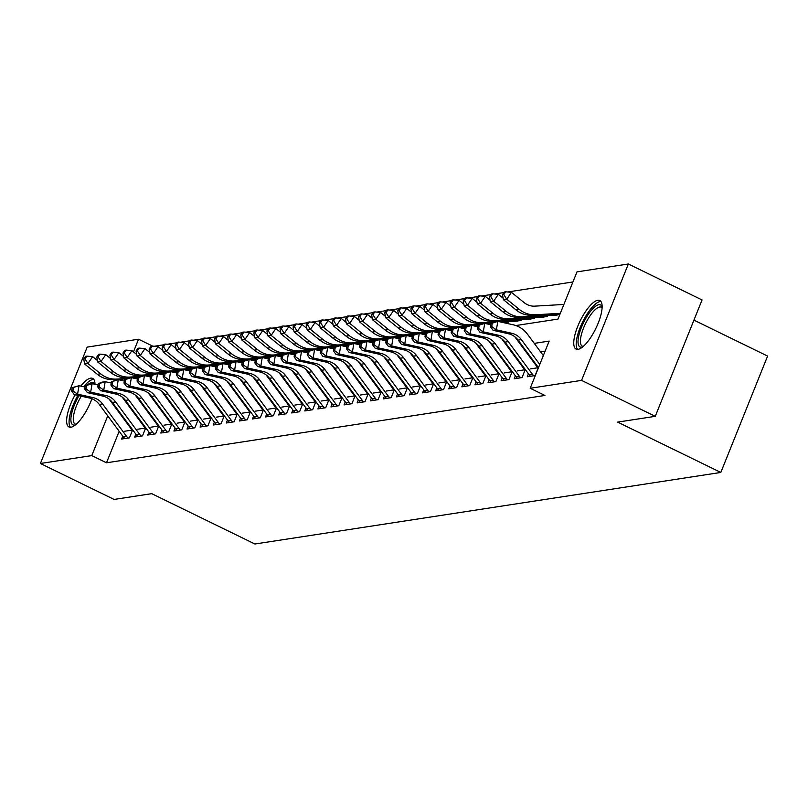 <?xml version="1.0" encoding="UTF-8"?>
<svg xmlns="http://www.w3.org/2000/svg" width="808" height="808" viewBox="0 0 808 808"><rect width="100%" height="100%" fill="white"/><g stroke="black" fill="none" stroke-linecap="round" stroke-linejoin="round"><path stroke-width="1.21" d="M578.084 349.329A27.018 8.696 116 0 1 576.094 349.086A27.018 8.696 116 0 1 578.871 323.665A27.018 8.696 116 0 1 597.809 300.263A27.018 8.696 116 0 1 599.788 300.515A27.018 8.696 116 0 1 597.011 325.927A27.018 8.696 116 0 1 578.084 349.329M91.92 398.758A27.018 8.696 116 0 1 70.942 427.22A27.018 8.696 116 0 1 68.953 426.967A27.018 8.696 116 0 1 75.104 394.829M80.83 386.093A27.018 8.696 116 0 1 90.668 378.154A27.018 8.696 116 0 1 92.657 378.397A27.018 8.696 116 0 1 95.001 384.325M693.931 320.13L767.6 356.076L720.817 472.448L254.904 544.006L151.722 493.668L114.1 499.445L40.4 463.489L87.183 347.107L138.552 339.219L133.461 351.884M152.682 346.117L138.552 339.219M572.933 281.962L507.636 291.991M504 292.546L494.557 294.001M490.911 294.556L481.467 296.011M477.831 296.566L468.377 298.021M464.741 298.576L455.288 300.031M451.652 300.586L442.198 302.041M438.562 302.596L429.119 304.05M425.483 304.606L416.029 306.06M412.393 306.616L402.94 308.07M399.304 308.626L389.85 310.08M386.214 310.636L376.76 312.09M373.124 312.646L363.681 314.1M360.045 314.655L350.591 316.11M346.955 316.665L337.502 318.12M333.866 318.675L324.412 320.13M320.776 320.685L311.332 322.139M307.686 322.695L298.243 324.149M294.607 324.705L285.153 326.159M281.517 326.715L272.064 328.169M268.428 328.725L258.974 330.179M255.338 330.735L245.895 332.189M242.259 332.745L232.805 334.199M229.169 334.754L219.715 336.209M216.079 336.764L206.626 338.219M202.99 338.774L193.546 340.229M189.9 340.784L180.457 342.239M176.821 342.794L167.367 344.248M163.731 344.804L154.278 346.258M515.827 325.543L558.015 319.069L576.983 271.882L628.351 263.994L581.568 380.376L530.2 388.264L549.167 341.087L534.28 343.37M581.568 380.376L655.268 416.332L702.051 299.95L628.351 263.994M528.462 373.811L527.27 376.77L535.128 375.569L538.29 367.701L530.432 368.902M515.373 375.821L514.191 378.78L522.039 377.578L525.2 369.711L517.352 370.912M502.283 377.831L501.101 380.79L508.949 379.588L512.11 371.72L504.263 372.922M489.204 379.841L488.012 382.8L495.859 381.598L499.021 373.73L491.173 374.932M476.114 381.851L474.922 384.81L482.78 383.608L485.941 375.74L478.084 376.942M463.024 383.861L461.833 386.82L469.69 385.618L472.852 377.75L464.994 378.952M449.935 385.87L448.753 388.83L456.601 387.628L459.762 379.76L451.914 380.962M436.845 387.88L435.663 390.84L443.511 389.638L446.673 381.77L438.825 382.972M423.766 389.89L422.574 392.85L430.432 391.648L433.593 383.78L425.735 384.992M410.676 391.9L409.484 394.859L417.342 393.658L420.503 385.79L412.646 387.002M397.587 393.91L396.405 396.869L404.252 395.668L407.414 387.8L399.556 389.012M384.497 395.92L383.315 398.879L391.163 397.677L394.324 389.81L386.476 391.022M371.417 397.93L370.226 400.889L378.073 399.687L381.235 391.819L373.387 393.031M358.328 399.94L357.136 402.899L364.994 401.697L368.155 393.829L360.297 395.041M345.238 401.96L344.046 404.909L351.904 403.707L355.066 395.839L347.208 397.051M332.149 403.97L330.967 406.919L338.815 405.717L341.976 397.849L334.128 399.061M319.059 405.98L317.877 408.929L325.725 407.727L328.886 399.859L321.039 401.071M305.979 407.989L304.788 410.939L312.646 409.737L315.797 401.869L307.949 403.081M292.89 409.999L291.698 412.949L299.556 411.747L302.717 403.879L294.859 405.091M279.8 412.009L278.609 414.959L286.466 413.757L289.628 405.889L281.77 407.101M266.711 414.019L265.529 416.968L273.377 415.767L276.538 407.899L268.69 409.111M253.631 416.029L252.439 418.978L260.287 417.776L263.448 409.909L255.601 411.12M240.542 418.039L239.35 420.988L247.208 419.786L250.369 411.918L242.511 413.13M227.452 420.049L226.26 422.998L234.118 421.796L237.279 413.928L229.422 415.14M214.362 422.059L213.181 425.008L221.028 423.806L224.19 415.938L216.342 417.15M201.273 424.069L200.091 427.018L207.939 425.816L211.1 417.948L203.252 419.16M188.193 426.079L187.002 429.028L194.849 427.826L198.011 419.958L190.163 421.17M175.104 428.089L173.912 431.038L181.77 429.836L184.931 421.968L177.073 423.18M162.014 430.098L160.822 433.048L168.68 431.846L171.841 423.978L163.984 425.19M148.924 432.108L147.743 435.058L155.591 433.856L158.752 425.988L150.904 427.2M135.835 434.118L134.653 437.067L142.501 435.865L145.662 427.998L137.814 429.21M119.17 431.29L106.505 462.792L544.935 395.455L530.2 388.264M545.107 351.157L540.562 351.854M528.18 353.763L527.472 353.864M515.1 355.772L514.393 355.874M502.01 357.782L501.303 357.883M488.921 359.792L488.214 359.893M475.831 361.802L475.124 361.903M462.742 363.812L462.035 363.913M449.662 365.822L448.955 365.923M436.572 367.832L435.865 367.943M423.483 369.842L422.776 369.953M410.393 371.852L409.686 371.963M397.314 373.862L396.597 373.973M384.224 375.871L383.517 375.983M371.135 377.881L370.428 377.993M358.045 379.891L357.338 380.002M344.955 381.901L344.248 382.012M331.876 383.911L331.169 384.022M318.786 385.921L318.079 386.032M305.697 387.931L304.99 388.042M292.607 389.941L291.9 390.052M279.528 391.951L278.81 392.062M266.438 393.961L265.731 394.072M253.348 395.971L252.641 396.082M240.259 397.98L239.552 398.091M227.169 399.99L226.462 400.101M214.09 402L213.373 402.111M201 404.01L200.293 404.121M187.911 406.02L187.203 406.131M174.821 408.03L174.114 408.141M161.731 410.04L161.024 410.151M148.652 412.05L147.945 412.161M135.562 414.06L134.855 414.171M124.301 418.534L124.018 419.221M122.755 436.128L121.564 439.077L129.421 437.875L132.583 430.007L124.725 431.219M655.268 416.332L617.635 422.109L720.817 472.448M106.505 462.792L91.769 455.601L40.4 463.489M107.747 415.857L91.769 455.601M521.897 345.269L521.19 345.38M508.808 347.278L508.101 347.389M495.718 349.288L495.011 349.399M482.639 351.298L481.921 351.409M469.549 353.308L468.842 353.419M456.459 355.318L455.752 355.429M443.37 357.328L442.663 357.439M430.28 359.338L429.573 359.449M417.201 361.348L416.484 361.459M404.111 363.358L403.404 363.469M391.022 365.368L390.315 365.479M377.932 367.377L377.225 367.489M364.842 369.387L364.135 369.498M351.763 371.397L351.056 371.508M338.673 373.407L337.966 373.518M325.584 375.417L324.877 375.528M312.494 377.427L311.787 377.538M299.414 379.437L298.697 379.548M286.325 381.447L285.618 381.558M273.235 383.457L272.528 383.568M260.146 385.466L259.439 385.578M247.056 387.476L246.349 387.587M233.977 389.486L233.26 389.597M220.887 391.496L220.18 391.607M207.797 393.506L207.09 393.617M194.708 395.516L194.001 395.627M181.618 397.526L180.911 397.637M168.539 399.536L167.832 399.647M155.449 401.546L154.742 401.657M142.359 403.556L141.653 403.667M129.27 405.566L128.563 405.677M116.19 407.575L115.473 407.686M122.533 379.063L121.968 380.477M120.24 413.06L119.008 412.454M124.796 438.582A12.13 11.201 -98.7 0 1 123.402 437.007L99.273 404.434A17.322 16.009 81.3 0 0 89.728 398.091L74.306 394.658L77.578 394.153L72.922 390.85L73.508 387.466L72.195 387.668L71.619 391.052L72.922 390.85M128.068 438.077A12.13 11.201 -98.7 0 1 126.674 436.502L102.545 403.929A17.322 16.009 81.3 0 0 93.001 397.587L77.578 394.153L79.022 385.689L85.042 387.032M72.195 387.668L79.022 385.689L73.508 387.466M109.09 399.061L132.068 430.088M71.619 391.052L74.306 394.658M97.455 360.55L92.647 356.651L87.931 363.519L100.606 373.791A25.987 24.008 81.3 0 0 116.625 379.093L127.321 378.467M84.992 358.883L86.88 356.136L85.577 356.338L83.689 359.085L84.992 358.883L87.931 363.519L84.658 364.024L97.334 374.296A25.987 24.008 81.3 0 0 113.352 379.588L126.452 378.831M134.583 378.366L137.532 378.195M133.461 378.114L137.582 377.871M84.658 364.024L83.689 359.085M86.88 356.136L92.647 356.651M75.477 424.856A23.381 7.525 116 0 1 74.629 425.069A23.381 7.525 116 0 1 78.992 395.698M87.86 384.588A23.381 7.525 116 0 1 91.698 382.608A23.381 7.525 116 0 1 94.758 384.265M81.265 396.203A21.654 6.969 -64 0 0 75.144 424.018A21.654 6.969 -64 0 0 76.184 424.25M93.819 379.417A26.846 8.636 -64 0 0 92.96 379.457A26.846 8.636 -64 0 0 83.689 386.729M77.831 395.445A26.846 8.636 -64 0 0 70.478 427.26M582.608 346.965A23.381 7.525 116 0 1 578.387 337.734A23.381 7.525 116 0 1 590.133 311.837A23.381 7.525 116 0 1 602.132 306.949M602.101 307.878A21.654 6.969 -64 0 0 601.273 307.212A21.654 6.969 -64 0 0 589.86 316.049A21.654 6.969 -64 0 0 580.74 337.582A21.654 6.969 -64 0 0 582.285 346.127A21.654 6.969 -64 0 0 583.325 346.369M600.96 301.525A26.846 8.636 -64 0 0 587.022 314.15A26.846 8.636 -64 0 0 576.619 339.481A26.846 8.636 -64 0 0 577.619 349.379M137.885 436.572A12.13 11.201 -98.7 0 1 136.491 434.997L112.362 402.424A17.322 16.009 81.3 0 0 102.818 396.082L87.395 392.648L90.658 392.143L86.012 388.84L86.587 385.456L85.284 385.658L84.709 389.042L86.012 388.84M141.158 436.067A12.13 11.201 -98.7 0 1 139.764 434.492L115.635 401.919A17.322 16.009 81.3 0 0 106.09 395.577L90.658 392.143L92.112 383.679L98.132 385.022M85.284 385.658L88.84 384.184L92.112 383.679L86.587 385.456M122.17 397.051L145.157 428.078M84.709 389.042L87.395 392.648M150.975 434.563A12.13 11.201 -98.7 0 1 149.581 432.987L125.452 400.414A17.322 16.009 81.3 0 0 115.898 394.072L100.475 390.638L103.747 390.133L99.101 386.83L99.677 383.446L98.374 383.649L97.788 387.032L99.101 386.83M154.247 434.058A12.13 11.201 -98.7 0 1 152.853 432.482L128.725 399.909A17.322 16.009 81.3 0 0 119.17 393.567L103.747 390.133L105.192 381.669L111.221 383.012M98.374 383.649L101.919 382.174L105.192 381.669L99.677 383.446M135.259 395.041L158.247 426.069M97.788 387.032L100.475 390.638M164.064 432.553A12.13 11.201 -98.7 0 1 162.671 430.977L138.542 398.405A17.322 16.009 81.3 0 0 128.987 392.062L113.564 388.628L116.837 388.123L112.191 384.82L112.767 381.437L111.453 381.639L110.878 385.022L112.191 384.82M167.337 432.048A12.13 11.201 -98.7 0 1 165.943 430.472L141.814 397.9A17.322 16.009 81.3 0 0 132.26 391.557L116.837 388.123L118.281 379.659L124.311 381.002M111.453 381.639L118.281 379.659L112.767 381.437M148.349 393.031L171.326 424.059M110.878 385.022L113.564 388.628M177.144 430.543A12.13 11.201 -98.7 0 1 175.75 428.967L151.631 396.395A17.322 16.009 81.3 0 0 142.077 390.052L126.654 386.618L129.926 386.113L125.27 382.81L125.856 379.427L124.543 379.629L123.967 383.012L125.27 382.81M180.416 430.038A12.13 11.201 -98.7 0 1 179.023 428.462L154.904 395.89A17.322 16.009 81.3 0 0 145.349 389.547L129.926 386.113L131.371 377.649L137.4 378.992M124.543 379.629L131.371 377.649L125.856 379.427M161.438 391.022L184.416 422.049M123.967 383.012L126.654 386.618M110.544 358.54L105.737 354.641L101.02 361.509L113.696 371.781A25.987 24.008 81.3 0 0 129.714 377.084L140.41 376.457M98.081 356.873L99.97 354.126L98.657 354.328L96.768 357.075L98.081 356.873L101.02 361.509L97.748 362.014L110.423 372.286A25.987 24.008 81.3 0 0 126.442 377.578L139.531 376.821M147.662 376.356L150.621 376.185M146.551 376.104L150.672 375.861M97.748 362.014L96.768 357.075M99.97 354.126L105.737 354.641M123.634 356.53L118.827 352.631L114.11 359.499L126.785 369.771A25.987 24.008 81.3 0 0 142.804 375.074L153.5 374.447M111.171 354.864L113.059 352.116L111.746 352.318L109.858 355.066L111.171 354.864L114.11 359.499L110.837 360.004L123.513 370.276A25.987 24.008 81.3 0 0 139.531 375.569L152.621 374.811M160.752 374.346L163.711 374.175M159.641 374.094L163.761 373.851M110.837 360.004L109.858 355.066M113.059 352.116L118.827 352.631M136.724 354.52L131.916 350.621L127.189 357.489L139.865 367.761A25.987 24.008 81.3 0 0 155.883 373.064L166.589 372.438M124.26 352.854L126.139 350.106L124.836 350.308L122.947 353.056L124.26 352.854L127.189 357.489L123.917 357.995L136.592 368.266A25.987 24.008 81.3 0 0 152.611 373.559L165.711 372.801M173.841 372.337L176.79 372.165M172.73 372.084L176.851 371.842M123.917 357.995L122.947 353.056M126.139 350.106L131.916 350.621M149.803 352.51L144.996 348.612L140.279 355.48L152.954 365.751A25.987 24.008 81.3 0 0 168.973 371.054L179.669 370.428M137.34 350.844L139.228 348.096L137.926 348.299L136.037 351.036L137.34 350.844L140.279 355.48L137.007 355.985L149.682 366.256A25.987 24.008 81.3 0 0 165.701 371.549L178.8 370.791M186.931 370.327L189.88 370.155M185.82 370.074L189.941 369.832M137.007 355.985L136.037 351.036M139.228 348.096L144.996 348.612M190.233 428.533A12.13 11.201 -98.7 0 1 188.84 426.957L164.711 394.385A17.322 16.009 81.3 0 0 155.166 388.042L139.744 384.608L143.016 384.103L138.36 380.8L138.936 377.417L137.633 377.609L137.057 381.002L138.36 380.8M193.506 428.028A12.13 11.201 -98.7 0 1 192.112 426.452L167.983 393.88A17.322 16.009 81.3 0 0 158.439 387.537L143.016 384.103L144.46 375.639L150.48 376.983M137.633 377.609L144.46 375.639L138.936 377.417M174.518 389.012L197.506 420.039M137.057 381.002L139.744 384.608M162.893 350.5L158.085 346.602L153.368 353.47L166.044 363.741A25.987 24.008 81.3 0 0 182.063 369.044L192.758 368.418M150.429 348.834L152.318 346.087L151.005 346.279L149.126 349.026L150.429 348.834L153.368 353.47L150.096 353.975L162.772 364.246A25.987 24.008 81.3 0 0 178.79 369.539L191.88 368.781M200.02 368.317L202.97 368.145M198.899 368.064L203.02 367.822M150.096 353.975L149.126 349.026M152.318 346.087L158.085 346.602M203.323 426.523A12.13 11.201 -98.7 0 1 201.929 424.947L177.8 392.375A17.322 16.009 81.3 0 0 168.256 386.032L152.823 382.598L156.096 382.093L151.45 378.79L152.025 375.407L150.722 375.599L150.137 378.992L151.45 378.79M206.596 426.018A12.13 11.201 -98.7 0 1 205.202 424.442L181.073 391.87A17.322 16.009 81.3 0 0 171.518 385.527L156.096 382.093L157.54 373.629L163.569 374.973M150.722 375.599L157.54 373.629L152.025 375.407M187.607 387.002L210.595 418.029M150.137 378.992L152.823 382.598M175.982 348.49L171.175 344.592L166.458 351.46L179.134 361.731A25.987 24.008 81.3 0 0 195.152 367.034L205.848 366.408M163.519 346.824L165.408 344.077L164.095 344.269L162.206 347.016L163.519 346.824L166.458 351.46L163.186 351.965L175.861 362.236A25.987 24.008 81.3 0 0 191.88 367.529L204.969 366.771M213.1 366.307L216.059 366.135M211.989 366.054L216.11 365.812M163.186 351.965L162.206 347.016M165.408 344.077L171.175 344.592M216.413 424.513A12.13 11.201 -98.7 0 1 215.019 422.938L190.89 390.365A17.322 16.009 81.3 0 0 181.335 384.022L165.913 380.588L169.185 380.083L164.539 376.781L165.115 373.397L163.802 373.589L163.226 376.983L164.539 376.781M219.685 424.008A12.13 11.201 -98.7 0 1 218.291 422.433L194.162 389.86A17.322 16.009 81.3 0 0 184.608 383.517L169.185 380.083L170.629 371.619L176.659 372.963M163.802 373.589L170.629 371.619L165.115 373.397M200.697 384.992L223.685 416.019M163.226 376.983L165.913 380.588M189.072 346.481L184.264 342.582L179.538 349.45L192.223 359.722A25.987 24.008 81.3 0 0 208.242 365.024L218.938 364.398M176.609 344.814L178.497 342.067L177.184 342.259L175.296 345.006L176.609 344.814L179.538 349.45L176.275 349.955L188.951 360.227A25.987 24.008 81.3 0 0 204.969 365.519L218.059 364.761M226.189 364.297L229.149 364.125M225.078 364.044L229.199 363.802M176.275 349.955L175.296 345.006M178.497 342.067L184.264 342.582M229.502 422.503A12.13 11.201 -98.7 0 1 228.108 420.928L203.98 388.355A17.322 16.009 81.3 0 0 194.425 382.012L179.002 378.578L182.275 378.073L177.629 374.771L178.204 371.387L176.891 371.579L176.316 374.973L177.629 374.771M232.765 421.998A12.13 11.201 -98.7 0 1 231.371 420.423L207.252 387.85A17.322 16.009 81.3 0 0 197.697 381.507L182.275 378.073L183.719 369.609L189.749 370.953M176.891 371.579L183.719 369.609L178.204 371.387M213.787 382.982L236.764 414.009M176.316 374.973L179.002 378.578M202.151 344.471L197.354 340.572L192.627 347.44L205.303 357.712A25.987 24.008 81.3 0 0 221.321 363.014L232.027 362.388M189.688 342.804L191.577 340.057L190.274 340.249L188.385 342.996L189.688 342.804L192.627 347.44L189.355 347.945L202.03 358.217A25.987 24.008 81.3 0 0 218.049 363.509L231.149 362.752M239.279 362.287L242.228 362.115M238.168 362.034L242.289 361.792M189.355 347.945L188.385 342.996M191.577 340.057L197.354 340.572M242.582 420.493A12.13 11.201 -98.7 0 1 241.188 418.918L217.069 386.345A17.322 16.009 81.3 0 0 207.515 380.002L192.092 376.568L195.364 376.063L190.708 372.761L191.294 369.377L189.981 369.569L189.405 372.963L190.708 372.761M245.854 419.988A12.13 11.201 -98.7 0 1 244.46 418.413L220.332 385.84A17.322 16.009 81.3 0 0 210.787 379.497L195.364 376.063L196.809 367.6L202.838 368.943M189.981 369.569L196.809 367.6L191.294 369.377M226.876 380.972L249.854 411.999M189.405 372.963L192.092 376.568M215.241 342.461L210.434 338.562L205.717 345.43L218.392 355.702A25.987 24.008 81.3 0 0 234.411 361.004L245.107 360.378M202.778 340.794L204.666 338.047L203.363 338.239L201.475 340.986L202.778 340.794L205.717 345.43L202.444 345.935L215.12 356.207A25.987 24.008 81.3 0 0 231.138 361.499L244.238 360.742M252.369 360.277L255.318 360.105M251.248 360.025L255.368 359.782M202.444 345.935L201.475 340.986M204.666 338.047L210.434 338.562M255.671 418.483A12.13 11.201 -98.7 0 1 254.278 416.908L230.149 384.335A17.322 16.009 81.3 0 0 220.604 377.993L205.181 374.559L208.454 374.054L203.798 370.751L204.374 367.367L203.071 367.559L202.495 370.953L203.798 370.751M258.944 417.978A12.13 11.201 -98.7 0 1 257.55 416.403L233.421 383.83A17.322 16.009 81.3 0 0 223.877 377.488L208.454 374.054L209.898 365.59L215.918 366.933M203.071 367.559L209.898 365.59L204.374 367.367M239.956 378.962L262.943 409.989M202.495 370.953L205.181 374.559M228.331 340.451L223.523 336.552L218.806 343.42L231.482 353.692A25.987 24.008 81.3 0 0 247.501 358.994L258.196 358.368M215.867 338.784L217.756 336.037L216.443 336.229L214.554 338.976L215.867 338.784L218.806 343.42L215.534 343.925L228.209 354.197A25.987 24.008 81.3 0 0 244.228 359.489L257.318 358.732M265.448 358.267L268.408 358.096M264.337 358.015L268.458 357.772M215.534 343.925L214.554 338.976M217.756 336.037L223.523 336.552M268.761 416.474A12.13 11.201 -98.7 0 1 267.367 414.898L243.238 382.325A17.322 16.009 81.3 0 0 233.684 375.983L218.261 372.549L221.533 372.044L216.887 368.741L217.463 365.357L216.16 365.549L215.574 368.943L216.887 368.741M272.033 415.969A12.13 11.201 -98.7 0 1 270.64 414.393L246.511 381.82A17.322 16.009 81.3 0 0 236.956 375.478L221.533 372.044L222.978 363.58L229.007 364.923M216.16 365.549L222.978 363.58L217.463 365.357M253.045 376.952L276.033 407.979M215.574 368.943L218.261 372.549M241.42 338.441L236.613 334.542L231.896 341.41L244.572 351.682A25.987 24.008 81.3 0 0 260.59 356.984L271.286 356.358M228.957 336.774L230.846 334.027L229.533 334.219L227.644 336.966L228.957 336.774L231.896 341.41L228.624 341.915L241.299 352.187A25.987 24.008 81.3 0 0 257.318 357.479L270.407 356.722M278.538 356.257L281.497 356.086M277.427 356.005L281.548 355.762M228.624 341.915L227.644 336.966M230.846 334.027L236.613 334.542M281.851 414.464A12.13 11.201 -98.7 0 1 280.457 412.888L256.328 380.316A17.322 16.009 81.3 0 0 246.773 373.973L231.351 370.539L234.623 370.034L229.977 366.731L230.553 363.348L229.24 363.539L228.664 366.933L229.977 366.731M285.123 413.959A12.13 11.201 -98.7 0 1 283.729 412.383L259.6 379.81A17.322 16.009 81.3 0 0 250.046 373.468L234.623 370.034L236.067 361.57L242.097 362.913M229.24 363.539L236.067 361.57L230.553 363.348M266.135 374.942L289.123 405.969M228.664 366.933L231.351 370.539M254.51 336.431L249.702 332.532L244.976 339.4L257.651 349.672A25.987 24.008 81.3 0 0 273.67 354.975L284.376 354.348M242.047 334.764L243.925 332.017L242.622 332.209L240.733 334.956L242.047 334.764L244.976 339.4L241.703 339.905L254.389 350.177A25.987 24.008 81.3 0 0 270.397 355.469L283.497 354.712M291.627 354.247L294.587 354.076M290.516 353.995L294.637 353.752M241.703 339.905L240.733 334.956M243.925 332.017L249.702 332.532M267.589 334.421L262.782 330.522L258.065 337.391L270.741 347.662A25.987 24.008 81.3 0 0 286.759 352.965L297.465 352.339M255.126 332.755L257.015 330.007L255.712 330.199L253.823 332.946L255.126 332.755L258.065 337.391L254.793 337.896L267.468 348.167A25.987 24.008 81.3 0 0 283.487 353.46L296.587 352.702M304.717 352.227L307.666 352.066M303.606 351.985L307.727 351.743M254.793 337.896L253.823 332.946M257.015 330.007L262.782 330.522M280.679 332.411L275.871 328.513L271.155 335.381L283.83 345.652A25.987 24.008 81.3 0 0 299.849 350.955L310.545 350.329M268.216 330.745L270.104 327.998L268.791 328.189L266.913 330.937L268.216 330.745L271.155 335.381L267.882 335.886L280.558 346.157A25.987 24.008 81.3 0 0 296.576 351.45L309.676 350.692M317.807 350.218L320.756 350.056M316.685 349.975L320.806 349.733M267.882 335.886L266.913 330.937M270.104 327.998L275.871 328.513M294.93 412.454A12.13 11.201 -98.7 0 1 293.536 410.878L269.418 378.306A17.322 16.009 81.3 0 0 259.863 371.963L244.44 368.529L247.713 368.024L243.056 364.721L243.642 361.338L242.329 361.529L241.754 364.923L243.056 364.721M298.202 411.949A12.13 11.201 -98.7 0 1 296.809 410.373L272.69 377.801A17.322 16.009 81.3 0 0 263.135 371.458L247.713 368.024L249.157 359.56L255.187 360.903M242.329 361.529L249.157 359.56L243.642 361.338M279.225 372.932L302.202 403.96M241.754 364.923L244.44 368.529M308.02 410.444A12.13 11.201 -98.7 0 1 306.626 408.868L282.497 376.296A17.322 16.009 81.3 0 0 272.952 369.953L257.53 366.519L260.802 366.014L256.146 362.711L256.722 359.328L255.419 359.52L254.843 362.913L256.146 362.711M311.292 409.939A12.13 11.201 -98.7 0 1 309.898 408.363L285.769 375.791A17.322 16.009 81.3 0 0 276.225 369.448L260.802 366.014L262.246 357.55L268.266 358.893M255.419 359.52L262.246 357.55L256.722 359.328M292.314 370.923L315.292 401.95M254.843 362.913L257.53 366.519M321.109 408.434A12.13 11.201 -98.7 0 1 319.716 406.858L295.587 374.286A17.322 16.009 81.3 0 0 286.042 367.943L270.619 364.509L273.882 364.004L269.236 360.701L269.811 357.318L268.509 357.51L267.923 360.903L269.236 360.701M324.382 407.929A12.13 11.201 -98.7 0 1 322.988 406.353L298.859 373.781A17.322 16.009 81.3 0 0 289.315 367.438L273.882 364.004L275.326 355.54L281.356 356.884M268.509 357.51L275.326 355.54L269.811 357.318M305.394 368.913L328.381 399.94M267.923 360.903L270.619 364.509M293.769 330.401L288.961 326.503L284.244 333.371L296.92 343.642A25.987 24.008 81.3 0 0 312.938 348.945L323.634 348.319M281.305 328.725L283.194 325.988L281.881 326.18L279.992 328.927L281.305 328.725L284.244 333.371L280.972 333.876L293.647 344.147A25.987 24.008 81.3 0 0 309.666 349.44L322.756 348.682M330.886 348.208L333.845 348.046M329.775 347.965L333.896 347.723M280.972 333.876L279.992 328.927M283.194 325.988L288.961 326.503M334.199 406.424A12.13 11.201 -98.7 0 1 332.805 404.848L308.676 372.276A17.322 16.009 81.3 0 0 299.122 365.933L283.699 362.499L286.971 361.994L282.325 358.691L282.901 355.298L281.588 355.5L281.012 358.893L282.325 358.691M337.471 405.919A12.13 11.201 -98.7 0 1 336.077 404.343L311.949 371.771A17.322 16.009 81.3 0 0 302.394 365.428L286.971 361.994L288.416 353.53L294.445 354.874M281.588 355.5L285.143 354.025L288.416 353.53L282.901 355.298M318.483 366.903L341.471 397.93M281.012 358.893L283.699 362.499M306.858 328.391L302.051 324.493L297.324 331.361L310.009 341.632A25.987 24.008 81.3 0 0 326.028 346.935L336.724 346.309M294.395 326.715L296.284 323.968L294.971 324.17L293.082 326.917L294.395 326.715L297.324 331.361L294.061 331.866L306.737 342.137A25.987 24.008 81.3 0 0 322.756 347.43L335.845 346.672M343.976 346.198L346.935 346.036M342.865 345.955L346.986 345.713M294.061 331.866L293.082 326.917M296.284 323.968L302.051 324.493M347.288 404.414A12.13 11.201 -98.7 0 1 345.895 402.839L321.766 370.266A17.322 16.009 81.3 0 0 312.211 363.923L296.788 360.489L300.061 359.984L295.415 356.681L295.991 353.288L294.678 353.49L294.102 356.884L295.415 356.681M350.561 403.909A12.13 11.201 -98.7 0 1 349.167 402.334L325.038 369.761A17.322 16.009 81.3 0 0 315.484 363.418L300.061 359.984L301.505 351.52L307.535 352.864M294.678 353.49L298.233 352.015L301.505 351.52L295.991 353.288M331.573 364.893L354.55 395.92M294.102 356.884L296.788 360.489M319.948 326.381L315.14 322.483L310.413 329.351L323.089 339.623A25.987 24.008 81.3 0 0 339.108 344.925L349.814 344.299M307.474 324.705L309.363 321.958L308.06 322.16L306.171 324.907L307.474 324.705L310.413 329.351L307.141 329.856L319.816 340.128A25.987 24.008 81.3 0 0 335.835 345.42L348.935 344.663M357.065 344.188L360.014 344.026M355.954 343.945L360.075 343.703M307.141 329.856L306.171 324.907M309.363 321.958L315.14 322.483M360.368 402.404A12.13 11.201 -98.7 0 1 358.974 400.829L334.855 368.246A17.322 16.009 81.3 0 0 325.301 361.913L309.878 358.479L313.151 357.974L308.494 354.672L309.08 351.278L307.767 351.48L307.191 354.874L308.494 354.672M363.64 401.899A12.13 11.201 -98.7 0 1 362.247 400.324L338.128 367.751A17.322 16.009 81.3 0 0 328.573 361.408L313.151 357.974L314.595 349.511L320.625 350.854M307.767 351.48L311.322 350.005L314.595 349.511L309.08 351.278M344.663 362.883L367.64 393.91M307.191 354.874L309.878 358.479M333.027 324.372L328.22 320.473L323.503 327.341L336.179 337.613A25.987 24.008 81.3 0 0 352.197 342.915L362.893 342.289M320.564 322.695L322.453 319.948L321.15 320.15L319.261 322.897L320.564 322.695L323.503 327.341L320.231 327.846L332.906 338.118A25.987 24.008 81.3 0 0 348.925 343.41L362.024 342.653M370.155 342.178L373.104 342.006M369.044 341.935L373.165 341.693M320.231 327.846L319.261 322.897M322.453 319.948L328.22 320.473M373.458 400.394A12.13 11.201 -98.7 0 1 372.064 398.819L347.935 366.236A17.322 16.009 81.3 0 0 338.39 359.903L322.968 356.469L326.24 355.964L321.584 352.662L322.16 349.268L320.857 349.47L320.281 352.864L321.584 352.662M376.73 399.889A12.13 11.201 -98.7 0 1 375.336 398.314L351.207 365.741A17.322 16.009 81.3 0 0 341.663 359.398L326.24 355.964L327.684 347.501L333.704 348.844M320.857 349.47L324.412 347.995L327.684 347.501L322.16 349.268M357.742 360.873L380.73 391.9M320.281 352.864L322.968 356.469M346.117 322.362L341.309 318.463L336.593 325.331L349.268 335.603A25.987 24.008 81.3 0 0 365.287 340.905L375.983 340.279M333.654 320.685L335.542 317.938L334.229 318.14L332.341 320.887L333.654 320.685L336.593 325.331L333.32 325.836L345.996 336.108A25.987 24.008 81.3 0 0 362.014 341.4L375.104 340.643M383.245 340.168L386.194 339.996M382.123 339.926L386.244 339.683M333.32 325.836L332.341 320.887M335.542 317.938L341.309 318.463M386.547 398.384A12.13 11.201 -98.7 0 1 385.153 396.809L361.024 364.226A17.322 16.009 81.3 0 0 351.48 357.894L336.047 354.459L339.32 353.954L334.674 350.652L335.249 347.258L333.946 347.46L333.361 350.854L334.674 350.652M389.82 397.879A12.13 11.201 -98.7 0 1 388.426 396.304L364.297 363.731A17.322 16.009 81.3 0 0 354.742 357.389L339.32 353.954L340.764 345.491L346.794 346.834M333.946 347.46L337.491 345.986L340.764 345.491L335.249 347.258M370.832 358.863L393.819 389.89M333.361 350.854L336.047 354.459M359.207 320.352L354.399 316.453L349.682 323.321L362.358 333.593A25.987 24.008 81.3 0 0 378.376 338.895L389.072 338.269M346.743 318.675L348.632 315.928L347.319 316.13L345.43 318.877L346.743 318.675L349.682 323.321L346.41 323.826L359.085 334.098A25.987 24.008 81.3 0 0 375.104 339.39L388.194 338.633M396.324 338.158L399.283 337.986M395.213 337.916L399.334 337.673M346.41 323.826L345.43 318.877M348.632 315.928L354.399 316.453M399.637 396.375A12.13 11.201 -98.7 0 1 398.243 394.799L374.114 362.216A17.322 16.009 81.3 0 0 364.56 355.884L349.137 352.45L352.409 351.945L347.763 348.642L348.339 345.248L347.026 345.45L346.45 348.844L347.763 348.642M402.909 395.87A12.13 11.201 -98.7 0 1 401.515 394.294L377.386 361.721A17.322 16.009 81.3 0 0 367.832 355.379L352.409 351.945L353.854 343.481L359.883 344.824M347.026 345.45L350.581 343.976L353.854 343.481L348.339 345.248M383.921 356.853L406.909 387.88M346.45 348.844L349.137 352.45M372.296 318.342L367.489 314.443L362.762 321.311L375.447 331.583A25.987 24.008 81.3 0 0 391.456 336.886L402.162 336.259M359.833 316.665L361.721 313.918L360.408 314.12L358.52 316.867L359.833 316.665L362.762 321.311L359.489 321.816L372.175 332.088A25.987 24.008 81.3 0 0 388.194 337.38L401.283 336.623M409.414 336.148L412.373 335.976M408.303 335.906L412.423 335.663M359.489 321.816L358.52 316.867M361.721 313.918L367.489 314.443M412.716 394.365A12.13 11.201 -98.7 0 1 411.333 392.789L387.204 360.206A17.322 16.009 81.3 0 0 377.649 353.874L362.226 350.44L365.499 349.935L360.853 346.632L361.429 343.238L360.115 343.44L359.54 346.834L360.853 346.632M415.989 393.86A12.13 11.201 -98.7 0 1 414.595 392.284L390.476 359.712A17.322 16.009 81.3 0 0 380.921 353.369L365.499 349.935L366.943 341.471L372.973 342.814M360.115 343.44L363.671 341.966L366.943 341.471L361.429 343.238M397.011 354.843L419.988 385.87M359.54 346.834L362.226 350.44M385.376 316.332L380.568 312.433L375.851 319.301L388.527 329.573A25.987 24.008 81.3 0 0 404.545 334.876L415.251 334.249M372.912 314.655L374.801 311.908L373.498 312.11L371.609 314.857L372.912 314.655L375.851 319.301L372.579 319.806L385.254 330.078A25.987 24.008 81.3 0 0 401.273 335.37L414.373 334.613M422.503 334.138L425.452 333.967M421.392 333.896L425.513 333.654M372.579 319.806L371.609 314.857M374.801 311.908L380.568 312.433M425.806 392.355A12.13 11.201 -98.7 0 1 424.412 390.779L400.293 358.196A17.322 16.009 81.3 0 0 390.739 351.864L375.316 348.43L378.588 347.925L373.932 344.622L374.518 341.229L373.205 341.43L372.629 344.824L373.932 344.622M429.078 391.85A12.13 11.201 -98.7 0 1 427.685 390.274L403.556 357.702A17.322 16.009 81.3 0 0 394.011 351.359L378.588 347.925L380.033 339.461L386.052 340.804M373.205 341.43L376.76 339.956L380.033 339.461L374.518 341.229M410.1 352.833L433.078 383.861M372.629 344.824L375.316 348.43M438.896 390.345A12.13 11.201 -98.7 0 1 437.502 388.769L413.373 356.187A17.322 16.009 81.3 0 0 403.828 349.854L388.406 346.42L391.678 345.915L387.022 342.612L387.598 339.219L386.295 339.421L385.719 342.814L387.022 342.612M442.168 389.84A12.13 11.201 -98.7 0 1 440.774 388.264L416.645 355.692A17.322 16.009 81.3 0 0 407.101 349.349L391.678 345.915L393.122 337.451L399.142 338.794M386.295 339.421L389.85 337.946L393.122 337.451L387.598 339.219M423.18 350.824L446.168 381.851M385.719 342.814L388.406 346.42M451.985 388.335A12.13 11.201 -98.7 0 1 450.591 386.759L426.462 354.177A17.322 16.009 81.3 0 0 416.908 347.844L401.485 344.41L404.757 343.905L400.111 340.602L400.687 337.209L399.384 337.411L398.799 340.804L400.111 340.602M455.257 387.83A12.13 11.201 -98.7 0 1 453.864 386.254L429.735 353.682A17.322 16.009 81.3 0 0 420.18 347.339L404.757 343.905L406.202 335.441L412.231 336.784M399.384 337.411L402.929 335.936L406.202 335.441L400.687 337.209M436.269 348.814L459.257 379.841M398.799 340.804L401.485 344.41M398.465 314.322L393.658 310.424L388.941 317.291L401.616 327.563A25.987 24.008 81.3 0 0 417.635 332.866L428.331 332.239M386.002 312.646L387.891 309.898L386.588 310.1L384.699 312.848L386.002 312.646L388.941 317.291L385.669 317.796L398.344 328.068A25.987 24.008 81.3 0 0 414.363 333.361L427.462 332.603M435.593 332.128L438.542 331.957M434.472 331.886L438.593 331.644M385.669 317.796L384.699 312.848M387.891 309.898L393.658 310.424M411.555 312.312L406.747 308.414L402.031 315.282L414.706 325.553A25.987 24.008 81.3 0 0 430.725 330.856L441.421 330.23M399.091 310.636L400.98 307.888L399.667 308.09L397.778 310.838L399.091 310.636L402.031 315.282L398.758 315.787L411.434 326.058A25.987 24.008 81.3 0 0 427.452 331.351L440.542 330.593M448.672 330.119L451.632 329.947M447.561 329.876L451.682 329.634M398.758 315.787L397.778 310.838M400.98 307.888L406.747 308.414M424.644 310.302L419.837 306.404L415.12 313.272L427.796 323.543A25.987 24.008 81.3 0 0 443.814 328.836L454.51 328.22M412.181 308.626L414.07 305.879L412.757 306.081L410.868 308.828L412.181 308.626L415.12 313.272L411.848 313.777L424.523 324.048A25.987 24.008 81.3 0 0 440.542 329.341L453.631 328.583M461.762 328.109L464.721 327.937M460.651 327.866L464.772 327.624M411.848 313.777L410.868 308.828M414.07 305.879L419.837 306.404M465.075 386.325A12.13 11.201 -98.7 0 1 463.681 384.749L439.552 352.167A17.322 16.009 81.3 0 0 429.997 345.834L414.575 342.4L417.847 341.895L413.201 338.592L413.777 335.199L412.464 335.401L411.888 338.794L413.201 338.592M468.347 385.82A12.13 11.201 -98.7 0 1 466.953 384.244L442.824 351.672A17.322 16.009 81.3 0 0 433.27 345.329L417.847 341.895L419.291 333.431L425.321 334.775M412.464 335.401L416.019 333.926L419.291 333.431L413.777 335.199M449.359 346.794L472.347 377.831M411.888 338.794L414.575 342.4M437.734 308.292L432.926 304.394L428.2 311.262L440.875 321.534A25.987 24.008 81.3 0 0 456.894 326.826L467.6 326.21M425.271 306.616L427.149 303.869L425.846 304.071L423.958 306.818L425.271 306.616L428.2 311.262L424.927 311.767L437.613 322.038A25.987 24.008 81.3 0 0 453.621 327.331L466.721 326.573M474.851 326.099L477.801 325.927M473.74 325.856L477.861 325.614M424.927 311.767L423.958 306.818M427.149 303.869L432.926 304.394M478.154 384.315A12.13 11.201 -98.7 0 1 476.76 382.739L452.642 350.157A17.322 16.009 81.3 0 0 443.087 343.824L427.664 340.38L430.937 339.885L426.281 336.582L426.866 333.189L425.553 333.391L424.978 336.784L426.281 336.582M481.427 383.81A12.13 11.201 -98.7 0 1 480.033 382.234L455.914 349.662A17.322 16.009 81.3 0 0 446.359 343.319L430.937 339.885L432.381 331.421L438.411 332.765M425.553 333.391L429.109 331.916L432.381 331.421L426.866 333.189M462.449 344.784L485.426 375.821M424.978 336.784L427.664 340.38M450.814 306.283L446.006 302.384L441.289 309.252L453.965 319.524A25.987 24.008 81.3 0 0 469.983 324.816L480.679 324.2M438.35 304.606L440.239 301.859L438.936 302.061L437.047 304.808L438.35 304.606L441.289 309.252L438.017 309.757L450.692 320.029A25.987 24.008 81.3 0 0 466.711 325.321L479.811 324.564M487.941 324.089L490.89 323.917M486.83 323.846L490.951 323.604M504.364 322.826L508.091 322.614M438.017 309.757L437.047 304.808M440.239 301.859L446.006 302.384M491.244 382.305A12.13 11.201 -98.7 0 1 489.85 380.73L465.721 348.147A17.322 16.009 81.3 0 0 456.177 341.814L440.754 338.37L444.026 337.875L439.37 334.573L439.946 331.179L438.643 331.381L438.067 334.775L439.37 334.573M494.516 381.8A12.13 11.201 -98.7 0 1 493.122 380.225L468.994 347.652A17.322 16.009 81.3 0 0 459.449 341.309L444.026 337.875L445.471 329.411L451.49 330.755M438.643 331.381L442.198 329.906L445.471 329.411L439.946 331.179M475.538 342.774L498.516 373.811M438.067 334.775L440.754 338.37M463.903 304.273L459.096 300.374L454.379 307.242L467.054 317.514A25.987 24.008 81.3 0 0 483.073 322.806L493.769 322.19M451.44 302.596L453.328 299.849L452.015 300.051L450.137 302.798L451.44 302.596L454.379 307.242L451.106 307.747L463.782 318.019A25.987 24.008 81.3 0 0 479.8 323.311L492.89 322.554M501.031 322.079L517.908 321.099M499.91 321.837L521.18 320.604M451.106 307.747L450.137 302.798M453.328 299.849L459.096 300.374M504.333 380.295A12.13 11.201 -98.7 0 1 502.94 378.72L478.811 346.137A17.322 16.009 81.3 0 0 469.266 339.804L453.833 336.36L457.106 335.865L452.46 332.563L453.036 329.169L451.733 329.371L451.147 332.765L452.46 332.563M507.606 379.79A12.13 11.201 -98.7 0 1 506.212 378.215L482.083 345.642A17.322 16.009 81.3 0 0 472.539 339.299L457.106 335.865L458.55 327.402L464.58 328.745M451.733 329.371L455.278 327.897L458.55 327.402L453.036 329.169M488.618 340.764L511.605 371.801M451.147 332.765L453.833 336.36M476.993 302.263L472.185 298.364L467.468 305.232L480.144 315.504A25.987 24.008 81.3 0 0 496.163 320.796L534.27 318.594M464.529 300.586L466.418 297.839L465.105 298.041L463.216 300.788L464.529 300.586L467.468 305.232L464.196 305.737L476.871 316.009A25.987 24.008 81.3 0 0 492.89 321.301L530.997 319.089M464.196 305.737L463.216 300.788M466.418 297.839L472.185 298.364M517.423 378.285A12.13 11.201 -98.7 0 1 516.029 376.71L491.9 344.127A17.322 16.009 81.3 0 0 482.346 337.794L466.923 334.35L470.195 333.856L465.549 330.553L466.125 327.159L464.812 327.361L464.236 330.755L465.549 330.553M520.695 377.78A12.13 11.201 -98.7 0 1 519.302 376.205L495.173 343.632A17.322 16.009 81.3 0 0 485.618 337.289L470.195 333.856L471.64 325.392L477.669 326.735M464.812 327.361L468.367 325.887L471.64 325.392L466.125 327.159M501.707 338.754L524.695 369.791M464.236 330.755L466.923 334.35M530.513 376.276A12.13 11.201 -98.7 0 1 529.119 374.7L504.99 342.117A17.322 16.009 81.3 0 0 495.435 335.785L480.013 332.341L483.285 331.846L478.639 328.543L479.215 325.149L477.902 325.351L477.326 328.745L478.639 328.543M533.775 375.771A12.13 11.201 -98.7 0 1 532.381 374.195L508.262 341.622A17.322 16.009 81.3 0 0 498.708 335.28L483.285 331.846L484.729 323.382L490.759 324.725M477.902 325.351L481.457 323.877L484.729 323.382L479.215 325.149M514.797 336.744L537.775 367.781M477.326 328.745L480.013 332.341M538.481 367.66L518.08 340.107A17.322 16.009 81.3 0 0 508.525 333.775L493.102 330.331L496.375 329.836L491.719 326.533L492.304 323.139L490.991 323.341L490.416 326.735L491.719 326.533M539.764 364.469L521.352 339.613A17.322 16.009 81.3 0 0 511.797 333.27L496.375 329.836L497.819 321.372L513.242 324.806A25.987 24.008 -98.7 0 1 527.563 334.31L543.33 355.591M490.991 323.341L494.546 321.867L497.819 321.372L492.304 323.139M490.416 326.735L493.102 330.331M490.082 300.253L485.275 296.354L480.548 303.222L493.234 313.494A25.987 24.008 81.3 0 0 509.252 318.786L547.359 316.584M477.619 298.576L479.508 295.829L478.195 296.031L476.306 298.778L477.619 298.576L480.548 303.222L477.286 303.727L489.961 313.999A25.987 24.008 81.3 0 0 505.98 319.291L544.087 317.079M477.286 303.727L476.306 298.778M479.508 295.829L485.275 296.354M503.172 298.243L498.364 294.344L493.637 301.212L506.313 311.484A25.987 24.008 81.3 0 0 522.332 316.776L559.803 314.605M490.698 296.566L492.587 293.819L491.284 294.021L489.396 296.768L490.698 296.566L493.637 301.212L490.365 301.717L503.041 311.989A25.987 24.008 81.3 0 0 519.059 317.281L557.177 315.07M490.365 301.717L489.396 296.768M492.587 293.819L498.364 294.344M563.893 304.454L534.805 306.141A17.322 16.009 -98.7 0 1 524.119 302.606L511.444 292.334L506.727 299.202L519.403 309.474A25.987 24.008 81.3 0 0 535.421 314.767L560.318 313.322M503.788 294.556L505.677 291.809L504.374 292.011L502.485 294.758L503.788 294.556L506.727 299.202L503.455 299.707L516.13 309.979A25.987 24.008 81.3 0 0 532.149 315.272L560.186 313.645M503.455 299.707L502.485 294.758M505.677 291.809L511.444 292.334M99.273 404.434L102.545 403.929M89.728 398.091L93.001 397.587M123.402 437.007L126.674 436.502M100.606 373.791L97.334 374.296M116.625 379.093L113.352 379.588M112.362 402.424L115.635 401.919M102.818 396.082L106.09 395.577M136.491 434.997L139.764 434.492M125.452 400.414L128.725 399.909M115.898 394.072L119.17 393.567M149.581 432.987L152.853 432.482M138.542 398.405L141.814 397.9M128.987 392.062L132.26 391.557M162.671 430.977L165.943 430.472M151.631 396.395L154.904 395.89M142.077 390.052L145.349 389.547M175.75 428.967L179.023 428.462M113.696 371.781L110.423 372.286M129.714 377.084L126.442 377.578M126.785 369.771L123.513 370.276M142.804 375.074L139.531 375.569M139.865 367.761L136.592 368.266M155.883 373.064L152.611 373.559M152.954 365.751L149.682 366.256M168.973 371.054L165.701 371.549M164.711 394.385L167.983 393.88M155.166 388.042L158.439 387.537M188.84 426.957L192.112 426.452M166.044 363.741L162.772 364.246M182.063 369.044L178.79 369.539M177.8 392.375L181.073 391.87M168.256 386.032L171.518 385.527M201.929 424.947L205.202 424.442M179.134 361.731L175.861 362.236M195.152 367.034L191.88 367.529M190.89 390.365L194.162 389.86M181.335 384.022L184.608 383.517M215.019 422.938L218.291 422.433M192.223 359.722L188.951 360.227M208.242 365.024L204.969 365.519M203.98 388.355L207.252 387.85M194.425 382.012L197.697 381.507M228.108 420.928L231.371 420.423M205.303 357.712L202.03 358.217M221.321 363.014L218.049 363.509M217.069 386.345L220.332 385.84M207.515 380.002L210.787 379.497M241.188 418.918L244.46 418.413M218.392 355.702L215.12 356.207M234.411 361.004L231.138 361.499M230.149 384.335L233.421 383.83M220.604 377.993L223.877 377.488M254.278 416.908L257.55 416.403M231.482 353.692L228.209 354.197M247.501 358.994L244.228 359.489M243.238 382.325L246.511 381.82M233.684 375.983L236.956 375.478M267.367 414.898L270.64 414.393M244.572 351.682L241.299 352.187M260.59 356.984L257.318 357.479M256.328 380.316L259.6 379.81M246.773 373.973L250.046 373.468M280.457 412.888L283.729 412.383M257.651 349.672L254.389 350.177M273.67 354.975L270.397 355.469M270.741 347.662L267.468 348.167M286.759 352.965L283.487 353.46M283.83 345.652L280.558 346.157M299.849 350.955L296.576 351.45M269.418 378.306L272.69 377.801M259.863 371.963L263.135 371.458M293.536 410.878L296.809 410.373M282.497 376.296L285.769 375.791M272.952 369.953L276.225 369.448M306.626 408.868L309.898 408.363M295.587 374.286L298.859 373.781M286.042 367.943L289.315 367.438M319.716 406.858L322.988 406.353M296.92 343.642L293.647 344.147M312.938 348.945L309.666 349.44M308.676 372.276L311.949 371.771M299.122 365.933L302.394 365.428M332.805 404.848L336.077 404.343M310.009 341.632L306.737 342.137M326.028 346.935L322.756 347.43M321.766 370.266L325.038 369.761M312.211 363.923L315.484 363.418M345.895 402.839L349.167 402.334M323.089 339.623L319.816 340.128M339.108 344.925L335.835 345.42M334.855 368.246L338.128 367.751M325.301 361.913L328.573 361.408M358.974 400.829L362.247 400.324M336.179 337.613L332.906 338.118M352.197 342.915L348.925 343.41M347.935 366.236L351.207 365.741M338.39 359.903L341.663 359.398M372.064 398.819L375.336 398.314M349.268 335.603L345.996 336.108M365.287 340.905L362.014 341.4M361.024 364.226L364.297 363.731M351.48 357.894L354.742 357.389M385.153 396.809L388.426 396.304M362.358 333.593L359.085 334.098M378.376 338.895L375.104 339.39M374.114 362.216L377.386 361.721M364.56 355.884L367.832 355.379M398.243 394.799L401.515 394.294M375.447 331.583L372.175 332.088M391.456 336.886L388.194 337.38M387.204 360.206L390.476 359.712M377.649 353.874L380.921 353.369M411.333 392.789L414.595 392.284M388.527 329.573L385.254 330.078M404.545 334.876L401.273 335.37M400.293 358.196L403.556 357.702M390.739 351.864L394.011 351.359M424.412 390.779L427.685 390.274M413.373 356.187L416.645 355.692M403.828 349.854L407.101 349.349M437.502 388.769L440.774 388.264M426.462 354.177L429.735 353.682M416.908 347.844L420.18 347.339M450.591 386.759L453.864 386.254M401.616 327.563L398.344 328.068M417.635 332.866L414.363 333.361M414.706 325.553L411.434 326.058M430.725 330.856L427.452 331.351M427.796 323.543L424.523 324.048M443.814 328.836L440.542 329.341M439.552 352.167L442.824 351.672M429.997 345.834L433.27 345.329M463.681 384.749L466.953 384.244M440.875 321.534L437.613 322.038M456.894 326.826L453.621 327.331M452.642 350.157L455.914 349.662M443.087 343.824L446.359 343.319M476.76 382.739L480.033 382.234M453.965 319.524L450.692 320.029M469.983 324.816L466.711 325.321M465.721 348.147L468.994 347.652M456.177 341.814L459.449 341.309M489.85 380.73L493.122 380.225M467.054 317.514L463.782 318.019M483.073 322.806L479.8 323.311M478.811 346.137L482.083 345.642M469.266 339.804L472.539 339.299M502.94 378.72L506.212 378.215M480.144 315.504L476.871 316.009M496.163 320.796L492.89 321.301M491.9 344.127L495.173 343.632M482.346 337.794L485.618 337.289M516.029 376.71L519.302 376.205M504.99 342.117L508.262 341.622M495.435 335.785L498.708 335.28M529.119 374.7L532.381 374.195M518.08 340.107L521.352 339.613M508.525 333.775L511.797 333.27M493.234 313.494L489.961 313.999M509.252 318.786L505.98 319.291M506.313 311.484L503.041 311.989M522.332 316.776L519.059 317.281M519.403 309.474L516.13 309.979M535.421 314.767L532.149 315.272"/></g></svg>
